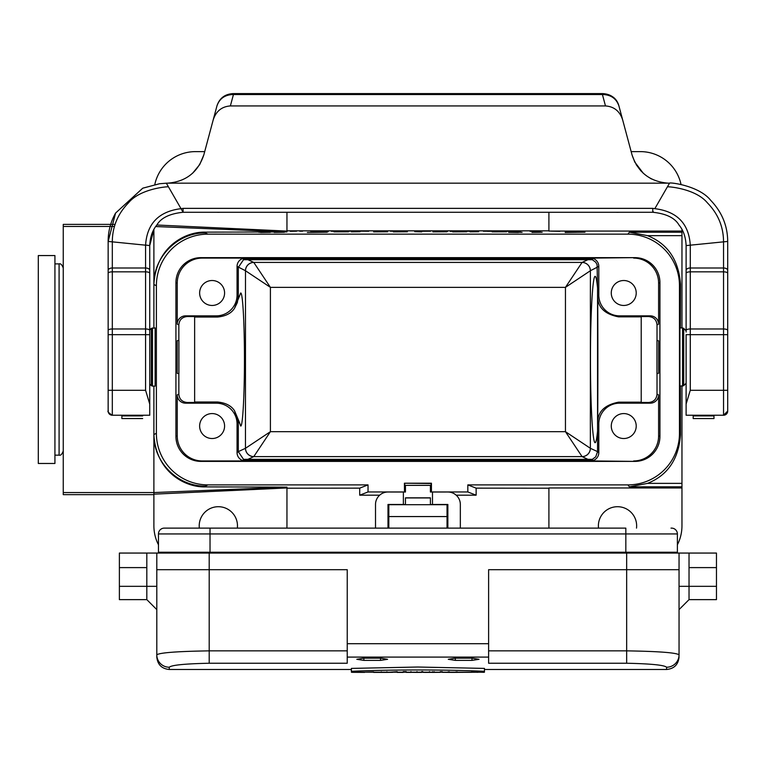 <?xml version="1.0" encoding="UTF-8"?>
<svg xmlns="http://www.w3.org/2000/svg" width="766" height="766" viewBox="0 0 766 766"><rect width="100%" height="100%" fill="white"/><g stroke="black" fill="none" stroke-linecap="round" stroke-linejoin="round"><path stroke-width="1.15" d="M680.39 327.915L680.505 284.33C678.695 259.952 667.713 243.732 647.557 235.669L629.374 232.203L681.96 232.203L681.96 327.915M681.96 386.131L681.96 525.84A41.584 41.584 0 0 1 677.383 544.798M681.96 232.203L681.96 229.312M153.889 494.654L63.252 494.654L63.252 492.557L153.889 492.557L153.889 386.131M115.053 224.381L63.252 224.381L63.252 492.557M243.291 258.726L243.291 257.893L592.568 257.893L592.568 259.703L243.291 259.703L243.291 258.726L592.568 258.726M592.568 258.094L634.976 257.644L200.884 257.644A24.952 24.952 18.5 0 0 175.931 282.597L175.931 436.448L177.252 435.998A24.952 24.952 -18.5 0 0 202.205 460.95L243.291 460.95M243.291 258.094L202.205 258.094A24.952 24.952 18.5 0 0 177.252 283.037L177.252 324.171A8.321 8.321 22.4 0 1 185.573 315.86L216.261 315.86A20.787 20.787 45 0 0 237.058 295.073L237.058 266.405A8.321 8.321 -141 0 1 243.291 258.353M590.385 270.733L590.356 448.282L565.452 431.679L565.452 287.355L590.356 270.752A8.321 8.292 45 0 0 582.055 262.451L582.083 262.422A8.321 8.302 -114.9 0 1 590.385 270.733L598.801 266.405A8.321 8.321 -39 0 0 592.568 258.353M597.557 287.987L597.557 431.047C596.81 438.717 596.015 442.585 595.163 442.681C592.645 443.61 590.414 403.969 590.462 359.522C590.414 315.065 592.645 275.425 595.163 276.363C596.015 276.449 596.81 280.327 597.557 287.987L597.078 264.663L595.728 262.221L592.329 259.703M243.531 259.703L238.303 267.411L238.303 296.318L237.058 295.073M592.329 459.341L595.728 456.823L597.557 451.624L598.801 452.629A8.321 8.321 39 0 1 592.568 460.682M243.291 460.682A8.321 8.321 141 0 1 237.058 452.629L238.303 451.624L243.531 459.341M460.337 528.119L460.337 504.478A12.476 12.476 -0 0 0 447.861 492.002L430.406 492.021L430.406 485.366L405.453 485.366L405.453 492.021L387.989 492.002A12.476 12.476 -0 0 0 375.512 504.478L375.512 528.119M286.953 488.21L359.714 488.143L368.034 484.888L207.95 484.888A51.571 51.561 -25.4 0 1 156.388 433.326L156.388 285.708A51.571 51.561 25.4 0 1 207.95 234.157L627.909 234.157A51.561 51.561 -53.1 0 1 679.471 285.718L679.471 433.326A51.561 51.561 53.1 0 1 627.909 484.888L467.825 484.888L467.825 491.954L431.44 491.954L431.44 483.222L404.41 483.222L404.496 492.021M404.41 491.954L368.034 491.954L359.714 495.19L359.714 488.143M467.825 491.954L476.136 495.19L456.191 495.19M379.658 495.19L359.714 495.19M681.96 486.841L629.374 486.841L647.557 483.365C667.713 475.313 678.695 459.093 680.505 434.705L680.39 386.131M679.921 371.366L679.921 342.68M153.889 327.915L153.889 284.531C153.315 256.974 177.894 232.395 205.451 232.969L207.95 234.157M207.95 484.888L205.451 486.065C177.894 486.64 153.315 462.07 153.889 434.514L153.889 434.715C156.005 472.392 185.468 487.569 205.451 486.889L286.953 487.119L153.889 492.557L153.889 525.84A41.584 41.584 0 0 0 158.466 544.798M155.125 342.68L155.125 371.366M177.252 394.863L178.842 394.212C179.349 399.249 182.145 402.006 187.239 402.485L185.573 403.175A8.321 8.321 -22.4 0 1 177.252 394.863L177.252 435.998M178.842 394.212L178.842 373.655M178.842 340.391L178.842 324.832C179.349 319.795 182.145 317.028 187.239 316.55L194.641 316.578L194.641 402.456L187.239 402.485M177.243 345.112L177.243 368.934M177.243 373.396L178.899 373.655L178.899 340.391L177.243 340.65L177.243 373.396M634.976 257.644A24.952 24.952 161.5 0 1 659.928 282.597L659.928 436.448A24.952 24.952 -161.5 0 1 634.976 461.391L200.884 461.391A24.952 24.952 -18.5 0 1 175.931 436.448M633.654 258.094A24.952 24.952 161.5 0 1 658.597 283.037L658.597 324.171A8.321 8.321 -22.4 0 0 650.286 315.86L619.589 315.86A20.787 20.787 -45 0 1 598.801 295.073L597.681 296.193C597.652 307.271 604.623 314.156 618.583 316.865L641.209 316.865M657.017 340.391L657.017 324.832C656.51 319.795 653.704 317.028 648.611 316.55L641.209 316.578L641.209 402.456L648.611 402.485C653.704 402.006 656.51 399.249 657.017 394.212L657.017 373.655M657.017 394.212L658.597 394.863L658.597 435.998L659.928 436.448M658.626 368.695L658.626 345.351M658.626 340.832L656.969 340.391L656.969 373.655L658.626 373.224L658.626 340.832M153.889 229.312L153.889 284.531L156.388 285.708M641.209 402.169L618.583 402.169C604.623 404.879 597.652 411.773 597.681 422.851A87.314 0.632 90 0 0 597.681 296.193M658.597 394.863A8.321 8.321 22.4 0 1 650.286 403.175L619.589 403.175A20.787 20.787 45 0 0 598.801 423.971L598.801 452.629M155.661 226.544L286.953 231.926L205.451 232.146C185.468 231.466 156.005 246.642 153.889 284.32L153.889 284.531M156.867 225.013L286.953 231.083L286.953 212.268M681.96 487.961L548.906 487.961L548.906 525.84A41.584 41.584 0 0 0 548.963 528.119M286.886 528.119A41.584 41.584 0 0 0 286.953 525.84L286.953 487.119M634.976 461.391L592.568 460.95M633.654 460.95A24.952 24.952 -161.5 0 0 658.597 435.998M636.22 426.049A12.476 12.476 0 0 0 623.754 413.573A12.476 12.476 0 0 0 611.278 426.049A12.476 12.476 0 0 0 623.754 438.525A12.476 12.476 0 0 0 636.22 426.049M286.953 487.952L153.889 494.166M239.499 296.48L238.303 296.327L237.336 302.589L234.549 308.238L240.696 292.995C242.707 292.248 244.498 323.961 244.45 359.522C244.498 395.084 242.707 426.796 240.696 426.049L239.499 422.564L238.303 422.717L238.303 451.624M185.573 403.175L216.261 403.175A20.787 20.787 -45 0 1 237.058 423.971L237.058 452.629M194.641 401.997L217.448 401.997C225.635 402.792 231.332 405.721 234.549 410.806L239.499 422.564M597.557 431.047L597.557 451.624M598.801 266.405L598.801 295.073M368.034 484.888L368.034 491.954M476.136 495.19L476.136 488.143L467.825 484.888M476.136 488.143L548.906 488.21M243.291 461.142L592.568 461.142L592.568 459.341L243.291 459.341L243.291 461.142M224.582 426.049A12.476 12.476 0 0 0 212.105 413.573A12.476 12.476 0 0 0 199.629 426.049A12.476 12.476 0 0 0 212.105 438.525A12.476 12.476 0 0 0 224.582 426.049M681.96 231.073L548.906 231.073L548.906 212.268M286.953 230.825L548.906 230.825M636.508 528.119A19.131 19.131 0 0 0 617.511 506.709A19.131 19.131 0 0 0 598.524 528.119M237.336 528.119A19.131 19.131 0 0 0 218.339 506.709A19.131 19.131 0 0 0 199.351 528.119M237.058 423.971L238.303 422.717L234.549 410.806M582.055 456.584A8.321 8.292 -45 0 0 590.356 448.282L590.385 448.301A8.321 8.302 -65.1 0 1 582.083 456.622L565.452 431.679L270.408 431.679L245.493 448.282A8.321 8.292 -135 0 0 253.795 456.584L253.766 456.622A8.321 8.302 65.1 0 1 245.465 448.301L245.493 270.752A8.321 8.292 135 0 1 253.795 262.451L270.408 287.355L245.465 270.733A8.321 8.302 114.9 0 1 253.766 262.422L253.795 262.451M582.055 262.451L565.452 287.355L270.408 287.355L270.408 431.679L253.795 456.584M636.22 292.995A12.476 12.476 0 0 0 617.511 282.185A12.476 12.476 0 0 0 617.511 303.796A12.476 12.476 0 0 0 636.22 292.995M286.953 231.926L286.953 231.083M234.549 308.238C231.332 313.313 225.635 316.253 217.448 317.047L194.641 317.047M224.582 292.995A12.476 12.476 0 0 0 205.872 282.185A12.476 12.476 0 0 0 205.872 303.796A12.476 12.476 0 0 0 224.582 292.995M204.704 151.62L195.474 151.62A41.584 41.584 0 0 0 154.789 184.606M681.06 184.606A41.584 41.584 0 0 0 640.386 151.62L631.155 151.62M616.084 212.268A19.131 19.131 0 0 0 618.938 212.268M216.912 212.268A19.131 19.131 0 0 0 219.775 212.268M404.41 483.222L431.095 483.518L431.095 492.021M404.754 483.518L404.754 492.021M682.554 386.131L682.554 327.915L679.921 327.915L679.921 386.131L683.732 385.643L683.732 328.403L686.116 330.797L686.116 245.589L686.116 332.08M152.482 327.915L152.482 386.131L155.125 386.131L155.125 327.915L151.304 328.403L151.304 385.643L149.734 384.072L149.734 415.239L149.734 357.023M388.822 528.119L388.822 504.698L447.038 504.698L447.038 528.119M430.406 504.698L430.406 497.843L405.453 497.843L405.453 504.698M430.406 504.497L432.484 504.497L432.484 492.002M403.376 492.002L403.376 504.497L405.453 504.497M387.989 528.119L387.989 504.478L403.376 504.478M447.861 528.119L447.861 504.478L432.484 504.478M387.989 505.301L388.822 505.301M447.038 505.301L447.861 505.301M243.291 460.309L592.568 460.309M149.734 310.201L149.734 329.974L151.304 328.403M149.734 398.607L149.734 245.589L149.734 310.058L149.734 245.589L150.969 236.886L153.353 230.336M232.826 94.524L233.439 94.534L230.375 105.938C221.843 106.541 216.136 111.137 213.245 119.726L216.912 106.043C219.402 98.718 224.716 94.879 232.826 94.524L233.056 93.663C224.898 94.141 219.536 98.192 216.97 105.842L203.842 154.828C198.011 172.283 185.927 181.734 167.572 183.17L166.337 183.17L183.093 212.268C169.669 213.676 160.908 217.937 156.819 225.06C152.482 230.212 150.117 237.048 149.734 245.589L149.724 245.589M643.354 173.346L634.794 162.114L632.017 154.828L622.614 119.726C619.723 111.137 614.006 106.541 605.475 105.938L602.421 94.534L233.439 94.534M602.421 94.534L603.024 94.524L602.794 93.663L233.056 93.663M603.024 94.524C611.144 94.879 616.448 98.718 618.947 106.043L632.017 154.828L634.794 162.114M618.947 106.043L618.89 105.842C616.86 98.479 611.488 94.419 602.794 93.663M605.475 105.938L230.375 105.938M216.912 106.043L216.97 105.842C219.545 98.163 224.907 94.084 233.056 93.605L602.794 93.605C610.952 94.084 616.314 98.163 618.89 105.842L632.017 154.828C637.839 172.283 649.932 181.734 668.278 183.17L167.572 183.17M192.563 173.288L199.706 164.585L203.842 154.828L213.245 119.726M653.178 211.521L652.756 212.268C666.19 213.676 674.942 217.937 679.03 225.06C683.368 230.212 685.733 237.048 686.116 245.589L690.281 245.177L690.281 390.287L686.116 404.084L686.116 334.665L723.544 334.665L723.544 271.844A4.156 1.427 0 0 1 727.7 273.261L727.7 334.665L727.7 241.434L690.281 245.177C688.864 223.605 677.048 211.435 654.834 208.668L652.756 208.362L652.756 212.268L183.093 212.268L652.756 212.268M168.443 186.827C167.457 186.483 140.188 188.618 128.477 202.837C117.763 213.829 112.372 226.832 112.315 241.845L112.315 271.844L145.578 271.844L145.578 328.978L112.315 328.978L112.315 271.844A4.156 1.427 180 0 0 108.15 273.261L108.15 241.434L145.578 245.177L145.578 267.995L112.315 267.995A4.156 2.384 180 0 0 108.15 270.379L108.15 241.434L115.589 213.063L108.15 241.434L108.15 411.083A4.156 4.156 29.5 0 0 112.315 415.239A4.156 4.156 29.5 0 1 108.15 411.083M145.588 245.034L149.734 245.589L153.985 229.139M149.734 245.589L149.734 270.379A4.156 2.384 0 0 0 145.578 267.995L145.578 271.844A4.156 1.427 0 0 1 149.734 273.261L149.734 330.405A4.156 1.427 0 0 0 145.578 328.978L145.578 390.287L149.734 404.084L149.734 334.665L112.315 334.665L112.315 328.978A4.156 1.427 180 0 0 108.15 330.405L108.15 334.665L108.15 330.405M149.734 415.239L112.315 415.239L149.734 415.239L112.315 415.239L112.315 334.665L108.15 334.665L108.15 390.287L145.578 390.287M115.589 213.063L142.802 188.168L159.577 183.735L166.356 183.198L159.481 183.744L142.725 188.206L115.589 213.063C110.61 221.929 108.13 231.389 108.15 241.434M182.681 211.56L183.093 212.268L183.093 208.362L652.756 208.362M145.578 245.177C146.986 223.605 158.801 211.435 181.015 208.668L183.093 208.362M727.7 390.287L727.7 411.083A4.156 4.156 180 0 1 723.544 415.239L723.544 390.287L727.7 390.287L727.7 334.665L723.544 334.665L723.544 390.287L690.281 390.287M727.7 398.607L727.7 357.023M668.278 183.17L669.532 183.17C668.833 182.04 698.918 185.439 710.647 200.271C721.907 212.029 727.585 225.75 727.7 241.434L727.7 273.261M727.7 411.083L723.544 415.239L686.116 415.239L723.544 415.239L686.116 415.239L686.116 404.084M667.933 185.927L654.834 208.668M727.7 241.434C727.585 225.75 721.907 212.029 710.647 200.271C698.87 185.391 668.67 182.021 669.503 183.198L667.416 186.827C668.402 186.483 695.672 188.618 707.382 202.837C718.096 213.829 723.487 226.832 723.544 241.845L723.544 267.995A4.156 2.384 0 0 1 727.7 270.379M651.598 179.005L650.391 178.363M142.667 418.523L121.88 418.562L121.88 415.239M693.192 415.239L693.192 418.562L713.979 418.562L713.979 415.239M452.39 672.395A897.608 237.967 -90 0 1 451.662 672.395A897.608 237.967 -90 0 1 450.925 672.395L454.564 672.395A897.608 237.967 90 0 1 453.826 672.395A897.608 237.967 90 0 1 453.089 672.395M484.457 671.313L484.457 672.184L351.403 672.184L351.403 671.313C389.559 669.522 446.339 669.522 484.457 671.313L484.457 668.402L417.834 667.023L351.403 668.402L417.834 667.023L484.457 668.402M351.403 671.313L351.403 668.402M373.607 672.328L381.305 672.328A1005.902 415.201 89.9 0 0 386.275 672.395L380.041 672.395A1005.902 415.201 -89.9 0 1 379.39 672.395L373.607 672.395L373.607 671.897L358.766 672.376M386.275 672.395A1005.902 415.201 89.9 0 0 386.897 672.395L397.209 671.677L397.209 672.395L403.213 672.395L403.213 671.638L406.248 671.629L406.248 672.376L410.959 672.376M392.68 672.328L386.897 672.395M386.897 672.328L386.897 671.753M381.305 672.328L381.305 671.811M423.655 672.347L426.71 672.395A985.076 385.097 -90.2 0 1 422.794 672.328L429.448 672.328A1008.803 419.289 89.8 0 0 432.771 672.385L440.239 672.328L440.239 671.686L442.317 671.696L442.317 672.328L451.662 672.395M440.239 672.328L424.9 672.395M434.217 672.328L434.217 671.648M432.771 672.385L432.771 671.638M429.448 672.328L429.448 671.629M422.794 672.328L422.794 671.61L421.693 671.61L421.693 672.376L416.982 672.376M453.826 672.395L484.457 672.184M463.162 672.328L457.216 672.328L457.216 671.839M457.216 672.328A913.082 267.813 90.2 0 1 456.124 672.366L456.124 671.83M456.124 672.366L449.364 672.366L449.364 671.753M449.364 672.366A913.082 267.813 -90.2 0 1 448.273 672.328L448.273 671.744M448.273 672.328L442.317 672.328M483.873 672.328L477.86 672.098M477.86 672.328L471.339 672.012M471.339 672.328L465.326 672.328M416.982 672.328L410.959 672.328L416.982 672.395L416.982 671.6M410.959 672.328L410.959 671.61M403.213 672.328L397.209 672.328M352.188 672.328L364.578 672.395M351.977 672.337L351.403 672.184M351.403 670.461L351.211 669.484L351.211 670.355M484.457 669.484L666.573 669.484L666.573 667.234C664.371 665.099 651.071 663.768 626.665 663.241L488.612 663.241L488.612 657.094L347.237 657.094L347.237 663.241L209.195 663.241C184.759 663.768 171.46 665.099 169.276 667.234L169.276 669.484C161.703 668.747 157.547 664.591 156.8 657.017L156.8 553.062L209.195 553.062L209.195 569.693L156.8 569.693M455.349 658.157L448.282 659.306L455.349 660.388L455.349 658.157L471.98 658.157L479.047 659.306L471.98 660.388L455.349 660.388M363.869 658.157L356.803 659.306L363.869 660.388L363.869 658.157L380.501 658.157L387.577 659.306L380.501 660.388L363.869 660.388M679.049 553.062L679.049 569.693L626.665 569.693L626.665 553.062L689.027 553.062L689.027 599.634L679.049 609.612M488.612 650.861L626.665 650.861L626.665 569.693L488.612 569.693L488.612 643.708L347.237 643.708L347.237 657.094M347.237 643.708L347.237 569.693L209.195 569.693L209.195 650.861L347.237 650.861M626.665 552.229L626.665 553.062L209.195 553.062L209.195 552.229M156.8 553.062L119.381 553.062L119.381 567.606L146.823 567.606M689.027 553.062L716.469 553.062L716.469 567.606L689.027 567.606M679.049 569.693L679.049 654.796C675.957 652.67 658.492 651.359 626.665 650.861L626.665 663.241M488.612 643.708L488.612 657.094M169.276 667.234A12.476 12.438 -0 0 1 156.8 654.796C159.855 652.68 177.319 651.368 209.195 650.861L209.195 663.241M666.573 667.234A12.476 12.438 -0 0 0 679.049 654.796M672.194 553.062L672.194 552.229M163.665 553.062L163.665 552.229M689.027 599.634L716.469 599.634L716.469 586.325L679.049 586.325M119.381 586.325L119.381 599.634L146.823 599.634L146.823 586.325L119.381 586.325L119.381 567.606M146.823 553.062L146.823 586.325L156.8 586.325M716.469 586.325L716.469 567.606M677.383 533.94L158.466 533.94L158.466 552.229L677.383 552.229L677.383 533.94A5.822 5.822 0 0 0 671.562 528.119L671.006 528.119M158.466 533.94A5.822 5.822 0 0 1 164.288 528.119L625.832 528.119L625.832 552.229M210.028 552.229L210.028 528.119L164.288 528.119M54.932 359.522L54.932 463.468L38.3 463.468L38.3 255.566L54.932 255.566L54.932 359.522M550.974 231.141L559.85 231.322L550.974 231.141M542.184 232.261L531.958 232.385L542.184 232.261M530.024 231.284L536.229 231.255L530.024 231.284M531.432 231.179L540.49 231.322L531.432 231.179M516.523 232.242L522.096 232.328L516.523 232.242M520.574 231.859L513.546 231.677L520.574 231.859M514.742 231.294L517.969 231.265L514.742 231.294M518.381 232.462L508.662 232.328L518.381 232.462M517.002 231.217L507.264 231.236L517.002 231.217M498.446 231.782L501.845 231.82L498.446 231.782M492.117 231.868L506.642 231.82L492.117 231.868M478.693 231.734L470.008 231.839L478.693 231.734M456.89 231.715L461.63 231.782L456.89 231.715M452.687 231.878L466.733 231.792L452.687 231.878M447.737 231.294L437.874 231.179L447.737 231.294M437.118 231.715L441.858 231.782L437.118 231.715M432.914 231.878L446.961 231.792L432.914 231.878M430.521 231.217L416.905 231.322L430.521 231.217M421.721 231.859L414.693 231.677L421.721 231.859M397.573 231.715L402.313 231.782L397.573 231.715M397.908 231.294L401.135 231.265L397.908 231.294M393.37 231.878L407.416 231.792L393.37 231.878M400.168 231.217L390.421 231.236L400.168 231.217M377.81 231.715L382.55 231.782L377.81 231.715M376.7 231.284L386.954 231.179L376.7 231.284M373.597 231.878L387.653 231.792L373.597 231.878M360.891 231.179L368.705 231.246L360.891 231.179M360.077 231.734L351.383 231.839L360.077 231.734M340.276 231.782L343.685 231.82L340.276 231.782M333.957 231.868L348.473 231.82L333.957 231.868M331.381 231.284L338.179 231.246L331.381 231.284M334.187 231.179L342.594 231.255L334.187 231.179M313.39 231.801L328.25 231.734L313.39 231.801M310.632 231.188L323.357 231.284L310.632 231.188M321.423 231.188L316.157 231.179L321.423 231.188M296.624 231.188L290.285 231.322L296.624 231.188M302.618 231.179L299.678 231.179L302.618 231.179M280.232 230.968L275.703 230.777M274.372 230.748L280.586 230.93M284.387 232.261L274.161 232.385L284.387 232.261M266.08 230.346L269.297 230.461L266.08 230.346M271.671 230.614L258.602 229.944L271.671 230.614M258.726 232.242L264.299 232.328L258.726 232.242M260.584 232.462L270.302 232.328L260.584 232.462M455.808 231.179L450.188 231.38L455.808 231.179M565.021 231.342L576.223 231.37L565.021 231.342M565.145 232.462L584.994 232.203L565.145 232.462M492.682 231.255L487.53 231.313L492.682 231.255M483.356 231.217L496.722 231.255L483.356 231.217M469.424 231.246L458.978 231.179L469.424 231.246M350.311 231.179L346.012 231.37L350.311 231.179M307.348 232.462L327.197 232.203L307.348 232.462M200.884 257.644L202.205 258.094M245.465 270.733L237.058 266.405M679.471 433.326L680.505 434.705M679.471 285.718L680.505 284.33M153.889 434.514L156.388 433.326M175.931 282.597L177.252 283.037M177.252 324.171L178.842 324.832M658.597 283.037L659.928 282.597M657.017 324.832L658.597 324.171M63.252 226.477L114.402 226.477M618.583 402.169L619.589 403.175M650.286 403.175L648.611 402.485M598.801 423.971L597.681 422.851M619.589 315.86L618.583 316.865M648.611 316.55L650.286 315.86M205.451 486.065L205.451 486.889M238.303 451.634L245.465 448.301M216.261 403.175L217.448 401.997M629.374 486.841L627.909 484.888M590.385 448.301L597.557 451.634M587.953 459.341L582.083 456.622L253.766 456.622L247.906 459.341M202.205 460.95L200.884 461.391M647.557 483.365L681.96 483.365M681.96 235.669L647.557 235.669M217.448 317.047L216.261 315.86M185.573 315.86L187.239 316.55M627.909 234.157L629.374 232.203M205.451 232.146L205.451 232.969M247.906 259.703L253.766 262.422L582.083 262.422L587.953 259.703M388.822 516.562L447.038 516.562M430.406 497.929L405.453 497.929M108.159 385.671L108.159 378.232M686.116 330.405A4.156 1.427 180 0 1 690.281 328.978L723.544 328.978A4.156 1.427 -0 0 1 727.7 330.405M686.116 270.379A4.156 2.384 180 0 1 690.281 267.995L723.544 267.995L723.544 271.844L690.281 271.844A4.156 1.427 180 0 0 686.116 273.261M121.88 415.919L142.667 415.919M693.192 415.919L713.979 415.919M380.501 660.388L380.501 658.157M471.98 660.388L471.98 658.157M54.932 263.887L59.087 263.887L59.087 455.157C60.677 455.665 62.065 454.276 63.252 450.992M686.116 383.259L683.732 385.643M682.554 327.915L683.732 328.403M152.482 386.131L151.304 385.643M388.822 504.698L447.038 504.698M112.315 415.239C104.99 410.643 109.318 410.672 108.15 410.921L108.15 390.287M636.144 164.585L641.065 171.096M121.88 418.562L142.667 418.562M693.192 418.562L713.979 418.562M351.403 669.484L169.276 669.484M666.573 669.484C674.157 668.747 678.312 664.591 679.049 657.017M146.823 599.634L156.8 609.612M59.087 263.887C60.677 263.37 62.065 264.758 63.252 268.043M54.932 455.157L59.087 455.157"/></g></svg>
